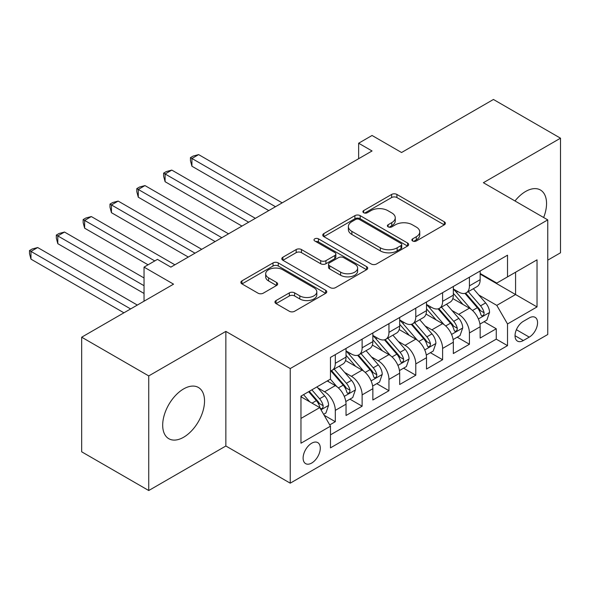 <?xml version="1.0" encoding="UTF-8"?>
<svg xmlns="http://www.w3.org/2000/svg" width="590" height="590" viewBox="0 0 590 590"><rect width="100%" height="100%" fill="white"/><g stroke="black" fill="none" stroke-linecap="round" stroke-linejoin="round"><path stroke-width="0.89" d="M412.639 240.993A2.603 1.505 0 0 0 416.319 240.993L444.3 224.842A3.724 2.154 0 0 0 445.391 223.322A3.724 2.154 0 0 0 444.3 221.803L396.9 194.442A3.724 2.154 0 0 0 391.635 194.442L363.661 210.593A2.603 1.505 0 0 0 362.894 211.655A2.603 1.505 0 0 0 363.661 212.717A2.603 1.505 0 0 0 367.349 212.717L370.97 210.63A11.918 6.881 0 0 1 387.822 210.63L391.767 212.909A11.918 6.881 0 0 1 395.256 217.776A11.918 6.881 0 0 1 391.767 222.637L388.146 224.731A2.603 1.505 0 0 0 387.387 225.793A2.603 1.505 0 0 0 388.146 226.855A2.603 1.505 0 0 0 391.834 226.855L395.455 224.768A11.918 6.881 0 0 1 412.307 224.768L416.26 227.047A11.918 6.881 0 0 1 419.748 231.914A11.918 6.881 0 0 1 416.26 236.774L412.639 238.869A2.603 1.505 0 0 0 411.872 239.931A2.603 1.505 0 0 0 412.639 240.993L412.639 238.869M183.608 437.249A29.588 17.081 120 0 0 202.938 411.178A29.588 17.081 120 0 0 198.402 387.468A29.588 17.081 120 0 0 183.608 388.928A29.588 17.081 120 0 0 164.278 415.006A29.588 17.081 120 0 0 168.814 438.717A29.588 17.081 120 0 0 183.608 437.249M543.641 217.511A29.588 17.081 120 0 0 540.425 190.002A29.588 17.081 120 0 0 525.631 191.47A29.588 17.081 120 0 0 514.989 200.969M311.697 463.039A12.139 7.006 120 0 0 319.632 452.338A12.139 7.006 120 0 0 317.767 442.611A12.139 7.006 120 0 0 311.697 443.215A12.139 7.006 120 0 0 303.769 453.909A12.139 7.006 120 0 0 305.627 463.637A12.139 7.006 120 0 0 311.697 463.039M276.046 300.546A3.724 2.154 0 0 0 274.955 302.065A3.724 2.154 0 0 0 276.046 303.584L289.343 311.262A3.724 2.154 0 0 0 294.609 311.262L325.68 293.326A3.724 2.154 0 0 0 326.772 291.807A3.724 2.154 0 0 0 325.68 290.287L278.281 262.919A3.724 2.154 0 0 0 273.015 262.919L241.952 280.862A3.724 2.154 0 0 0 240.86 282.381A3.724 2.154 0 0 0 241.952 283.901L258.007 293.171A3.724 2.154 0 0 0 263.273 293.171L276.57 285.494A3.724 2.154 0 0 0 277.661 283.974A3.724 2.154 0 0 0 276.57 282.455L268.605 277.861A9.964 5.753 0 0 1 265.692 273.79A9.964 5.753 0 0 1 271.843 268.48A9.964 5.753 0 0 1 282.691 269.726L313.895 287.736A9.964 5.753 0 0 1 316.815 291.807A9.964 5.753 0 0 1 310.665 297.117A9.964 5.753 0 0 1 299.808 295.87L294.609 292.869A3.724 2.154 0 0 0 289.343 292.869L276.046 300.546L276.046 303.584M547.756 260.153L560.5 252.8L560.5 138.193L493.439 99.474L401.561 152.515L372.054 135.479L358.639 143.222L372.054 150.966L170.864 267.123L157.456 259.379L144.041 267.123L144.041 301.195M148.739 375.919L148.739 490.526L225.859 446.003L225.859 331.396L148.739 375.919L81.678 337.2L173.549 284.159L144.041 267.123M225.859 331.396L290.236 368.566L547.756 219.886L547.756 334.493L290.236 483.173L290.236 368.566M560.5 138.193L483.38 182.716L547.756 219.886M371.228 263.988A3.724 2.154 0 0 0 376.494 263.988L407.565 246.045A3.724 2.154 0 0 0 408.656 244.526A3.724 2.154 0 0 0 407.565 243.006L360.173 215.645A3.724 2.154 0 0 0 354.907 215.645L323.836 233.581A3.724 2.154 0 0 0 322.745 235.1A3.724 2.154 0 0 0 323.836 236.619L371.228 263.988M315.798 241.553A2.603 1.505 0 0 1 318.438 241.922L318.438 238.825L366.626 266.643A3.724 2.154 0 0 1 367.718 268.17A3.724 2.154 0 0 1 366.626 269.689L335.555 287.625A3.724 2.154 0 0 1 330.289 287.625L282.89 260.264L282.89 257.218A3.724 2.154 0 0 0 281.799 258.745A3.724 2.154 0 0 0 282.89 260.264M282.89 257.218L296.187 249.548A3.724 2.154 0 0 1 301.453 249.548L320.68 260.64A3.724 2.154 0 0 0 325.945 260.64L334.766 255.551A3.724 2.154 0 0 0 335.858 254.032A3.724 2.154 0 0 0 334.766 252.513L314.75 240.956A2.603 1.505 0 0 1 313.991 239.894A2.603 1.505 0 0 1 315.598 238.5A2.603 1.505 0 0 1 318.438 238.825M148.739 490.526L81.678 451.807L81.678 337.2M329.736 424.903L335.304 421.688L324.175 415.257M317.84 387.91L324.574 391.797A15.178 8.762 60 0 1 335.304 410.382L346.035 404.187L346.035 415.493L362.127 406.2L349.922 399.15M344.663 372.423L351.397 376.309A15.178 8.762 60 0 1 362.127 394.894L372.858 388.699L372.858 400.005L388.957 390.713L376.752 383.662M371.486 356.935L378.227 360.822A15.178 8.762 60 0 1 388.957 379.407L399.681 373.212L399.681 384.518L415.78 375.225L403.575 368.175M398.316 341.448L405.05 345.334A15.178 8.762 60 0 1 415.78 363.919L426.511 357.724L426.511 369.03L442.603 359.738L430.398 352.687M425.139 325.96L431.873 329.847A15.178 8.762 60 0 1 442.603 348.432L453.334 342.237L453.334 353.543L469.426 344.25L469.426 332.944A15.178 8.762 -120 0 0 458.703 314.359L451.962 310.473M457.221 337.2L469.426 344.25M346.035 404.187A15.178 8.762 -120 0 0 335.304 385.602L327.258 380.956M372.858 388.699A15.178 8.762 -120 0 0 362.127 370.114L345.541 360.534M399.681 373.212A15.178 8.762 -120 0 0 388.957 354.627L372.364 345.047M426.511 357.724A15.178 8.762 -120 0 0 415.78 339.139L399.187 329.559M453.334 342.237A15.178 8.762 -120 0 0 442.603 323.652L426.017 314.072M529.252 317.921L523.345 321.329A11.763 6.792 120 0 0 515.667 331.691A11.763 6.792 120 0 0 517.467 341.116A11.763 6.792 120 0 0 523.345 340.533L529.252 337.126A11.763 6.792 120 0 0 536.929 326.764A11.763 6.792 120 0 0 535.13 317.339A11.763 6.792 120 0 0 529.252 317.921M300.966 418.435L319.743 407.594L330.474 426.179L330.474 447.862L507.518 345.644L507.518 323.962L496.787 305.377L478.792 294.985M330.474 426.179L300.966 443.215L300.966 396.133L330.474 379.097L330.474 357.415L507.518 255.197L507.518 276.88L537.025 259.843L537.025 306.925L507.518 323.962M346.035 350.91L351.397 354.007A15.178 8.762 60 0 0 358.986 354.76L369.716 348.565A15.178 8.762 -120 0 0 372.858 341.617L372.858 332.944M372.858 335.422L378.227 338.52A15.178 8.762 60 0 0 385.808 339.272L396.539 333.077A15.178 8.762 -120 0 0 399.681 326.13L399.681 317.457M399.681 319.935L405.05 323.032A15.178 8.762 60 0 0 412.639 323.785L423.369 317.59A15.178 8.762 -120 0 0 426.511 310.642L426.511 301.969M426.511 304.447L431.873 307.545A15.178 8.762 60 0 0 439.462 308.297L450.192 302.102A15.178 8.762 -120 0 0 453.334 295.155L453.334 286.482M330.474 434.852L496.256 339.139L496.256 328.763L480.157 338.055L480.157 326.749A15.178 8.762 -120 0 0 469.426 308.164L452.84 298.584M453.334 288.96L458.703 292.057A15.178 8.762 -120 0 0 466.284 292.81A15.178 8.762 -120 0 0 469.426 285.862L469.426 277.189M466.284 292.81L477.015 286.615A15.178 8.762 -120 0 0 480.157 279.667L480.157 270.994M335.304 354.627L335.304 363.3A15.178 8.762 60 0 1 332.163 370.247A15.178 8.762 60 0 1 330.474 370.859M332.163 370.247L342.893 364.052A15.178 8.762 -120 0 0 346.035 357.105L346.035 348.432M362.127 339.139L362.127 347.812A15.178 8.762 60 0 1 358.986 354.76M388.957 323.652L388.957 332.325A15.178 8.762 60 0 1 385.808 339.272M415.78 308.164L415.78 316.837A15.178 8.762 60 0 1 412.639 323.785M442.603 292.677L442.603 301.35A15.178 8.762 60 0 1 439.462 308.297M442.603 348.432L442.603 359.738M415.78 363.919L415.78 375.225M388.957 379.407L388.957 390.713M362.127 394.894L362.127 406.2M335.304 410.382L335.304 421.688M319.743 407.594L300.966 396.753M496.787 305.377L515.572 294.535L515.572 272.233L537.025 259.843M480.157 274.092L537.025 306.925M480.157 273.472L496.787 283.075L507.518 276.88M225.859 446.003L290.236 483.173M358.639 143.222L358.639 158.71M484.051 321.72L496.256 328.763M496.256 339.139L507.518 345.644M413.678 241.362L416.26 239.872A11.918 6.881 0 0 0 419.748 235.012L419.748 231.914M395.256 217.776L395.256 220.874A11.918 6.881 0 0 1 391.767 225.734L389.194 227.224M444.248 224.871L396.9 197.539A3.724 2.154 0 0 0 391.635 197.539L364.701 213.086M407.52 246.074L360.173 218.743A3.724 2.154 0 0 0 354.907 218.743L323.888 236.649M400.986 245.595A2.603 1.505 0 0 0 401.746 244.526A2.603 1.505 0 0 0 400.986 243.464L359.384 219.443A2.603 1.505 0 0 0 355.696 219.443L351.876 221.648A11.918 6.881 0 0 0 348.388 226.516A11.918 6.881 0 0 0 351.876 231.376L380.314 247.8A11.918 6.881 0 0 0 397.166 247.8L400.986 245.595L400.986 248.692A2.603 1.505 0 0 0 401.746 247.623L401.746 244.526M348.388 226.516L348.388 229.613A11.918 6.881 0 0 0 351.876 234.473L351.876 231.376M400.986 248.692L397.166 250.898A11.918 6.881 0 0 1 380.314 250.898L351.876 234.473M282.942 260.293L296.187 252.645L296.187 249.548M335.858 254.032L335.858 257.129A3.724 2.154 0 0 1 334.766 258.649L325.945 263.737A3.724 2.154 0 0 1 320.68 263.737L301.453 252.645A3.724 2.154 0 0 0 296.187 252.645M318.438 241.922L366.574 269.719M340.622 272.16A9.964 5.753 0 0 0 351.478 273.406A9.964 5.753 0 0 0 357.629 268.089A9.964 5.753 0 0 0 354.708 264.025L343.719 257.675A3.724 2.154 0 0 0 338.446 257.675L329.626 262.771A3.724 2.154 0 0 0 328.542 264.291A3.724 2.154 0 0 0 329.626 265.81L340.622 272.16L340.622 275.257A9.964 5.753 0 0 0 351.478 276.504A9.964 5.753 0 0 0 357.629 271.186L357.629 268.089M328.542 264.291L328.542 267.388A3.724 2.154 0 0 0 329.626 268.907L329.626 265.81M340.622 275.257L329.626 268.907M316.815 291.807L316.815 294.904A9.964 5.753 0 0 1 310.665 300.214A9.964 5.753 0 0 1 299.808 298.968L294.609 295.966A3.724 2.154 0 0 0 289.343 295.966L276.098 303.614M265.692 273.79L265.692 276.887A9.964 5.753 0 0 0 268.605 280.958L268.605 277.861M276.526 285.523L268.605 280.958M325.628 293.355L278.281 266.016A3.724 2.154 0 0 0 273.015 266.016L241.996 283.93M479.936 324.094L486.868 320.09L489.545 312.346A10.052 5.804 -120 0 0 485.629 302.906L473.379 288.717M470.923 309.145L456.387 292.316A29.021 16.756 -120 0 0 453.334 289.122M462.951 304.425L454.816 295.007A24.087 13.909 -120 0 0 453.334 293.392M282.19 202.849L198.631 154.609L191.927 158.481L191.927 166.225L268.774 210.593M464.92 293.355L477.317 307.707A10.052 5.804 60 0 1 480.902 314.632L481.632 315.827L482.989 315.635L483.903 314.529L484.117 312.774A10.052 5.804 -120 0 0 480.533 305.849L468.276 291.659M465.65 293.119L478.969 308.541A5.118 2.957 60 0 1 480.26 310.546L484.117 312.774M191.927 166.225L190.452 160.723L190.452 157.626L275.486 206.721M190.452 157.626L193.129 156.077L198.631 154.609M453.105 339.582L460.038 335.577L462.722 327.834A10.052 5.804 -120 0 0 458.806 318.394L446.549 304.204M444.093 324.633L429.557 307.803A29.021 16.756 -120 0 0 426.511 304.61M436.121 319.913L427.993 310.495A24.087 13.909 -120 0 0 426.511 308.88M255.367 218.337L171.808 170.097L165.097 173.969L165.097 181.713L241.952 226.081M438.097 308.843L450.495 323.195A10.052 5.804 60 0 1 454.079 330.12L454.809 331.315L456.166 331.123L457.073 330.017L457.294 328.261A10.052 5.804 -120 0 0 453.71 321.336L441.453 307.147M438.827 308.607L452.147 324.028A5.118 2.957 60 0 1 453.437 326.034L457.294 328.261M165.097 181.713L163.622 176.211L163.622 173.113L248.656 222.209M163.622 173.113L166.306 171.565L171.808 170.097M426.282 355.069L433.215 351.065L435.899 343.321A10.052 5.804 -120 0 0 431.983 333.881L419.726 319.692M417.27 340.12L402.734 323.291A29.021 16.756 -120 0 0 399.681 320.097M409.298 335.4L401.171 325.982A24.087 13.909 -120 0 0 399.681 324.367M228.537 233.824L144.978 185.584L138.274 189.456L138.274 197.2L215.129 241.568M411.267 324.33L423.664 338.682A10.052 5.804 60 0 1 427.249 345.607L427.979 346.802L429.343 346.61L430.25 345.504L430.471 343.749A10.052 5.804 -120 0 0 426.887 336.824L414.63 322.634M411.997 324.094L425.316 339.516A5.118 2.957 60 0 1 426.607 341.522L430.471 343.749M138.274 197.2L136.799 191.698L136.799 188.601L221.833 237.696M136.799 188.601L139.483 187.052L144.978 185.584M399.459 370.557L406.392 366.552L409.069 358.808A10.052 5.804 -120 0 0 405.16 349.369L392.903 335.179M390.447 355.608L375.911 338.778A29.021 16.756 -120 0 0 372.858 335.585M382.475 350.888L374.34 341.47A24.087 13.909 -120 0 0 372.858 339.855M201.714 249.312L118.155 201.072L111.451 204.944L111.451 212.688L188.306 257.056M384.444 339.818L396.841 354.17A10.052 5.804 60 0 1 400.426 361.095L401.156 362.29L402.513 362.098L403.427 360.992L403.641 359.236A10.052 5.804 -120 0 0 400.057 352.311L387.807 338.122M385.174 339.582L398.493 355.003A5.118 2.957 60 0 1 399.784 357.009L403.641 359.236M111.451 212.688L109.976 207.186L109.976 204.088L195.01 253.184M109.976 204.088L112.66 202.54L118.155 201.072M372.637 386.044L379.569 382.04L382.246 374.296A10.052 5.804 -120 0 0 378.33 364.856L366.073 350.667M363.617 371.095L349.088 354.266A29.021 16.756 -120 0 0 346.035 351.072M355.652 366.375L347.517 356.957A24.087 13.909 -120 0 0 346.035 355.342M174.891 264.799L91.332 216.56L84.628 220.431L84.628 228.175L148.068 264.799M357.621 355.305L370.019 369.657A10.052 5.804 60 0 1 373.603 376.582L374.333 377.77L375.69 377.585L376.597 376.479L376.818 374.724A10.052 5.804 -120 0 0 373.234 367.799L360.977 353.609M358.351 355.069L371.671 370.491A5.118 2.957 60 0 1 372.961 372.497L376.818 374.724M84.628 228.175L83.153 222.673L83.153 219.576L154.772 260.928M83.153 219.576L85.83 218.027L91.332 216.56M345.806 401.525L352.739 397.527L355.423 389.784A10.052 5.804 -120 0 0 351.507 380.344L339.25 366.154M336.794 386.583L330.378 379.149M328.822 381.855L327.782 380.653M144.041 277.964L64.509 232.047L57.798 235.919L57.798 243.663L144.041 293.451M330.798 370.793L343.188 385.145A10.052 5.804 60 0 1 346.773 392.07L347.51 393.257L348.867 393.073L349.774 391.967L349.995 390.211A10.052 5.804 -120 0 0 346.411 383.286L334.154 369.097M331.521 370.557L344.848 385.978A5.118 2.957 60 0 1 346.138 387.984L349.995 390.211M57.798 243.663L56.323 238.161L56.323 235.063L144.041 285.707M56.323 235.063L59.007 233.515L64.509 232.047M323.637 414.327L325.916 413.015L328.601 405.271A10.052 5.804 -120 0 0 324.684 395.831L316.963 386.893M309.765 401.827L303.555 394.636M301.999 397.343L300.966 396.156M137.337 305.067L37.679 247.535L30.975 251.406L30.975 259.15L123.922 312.811M308.651 391.694L316.365 400.632A10.052 5.804 60 0 1 319.95 407.557L320.68 408.745L322.044 408.553L322.951 407.454L323.173 405.699A10.052 5.804 -120 0 0 319.588 398.774L311.867 389.835M309.271 391.34L318.017 401.466A5.118 2.957 60 0 1 319.308 403.472L323.173 405.699M30.975 259.15L29.5 253.648L29.5 250.551L130.626 308.939M29.5 250.551L32.184 249.002L37.679 247.535M324.574 391.797L335.304 385.602M351.397 376.309L362.127 370.114M378.227 360.822L388.957 354.627M405.05 345.334L415.78 339.139M431.873 329.847L442.603 323.652M458.703 314.359L469.426 308.164M469.426 285.862L480.157 279.667M335.304 363.3L346.035 357.105M362.127 347.812L372.858 341.617M388.957 332.325L399.681 326.13M415.78 316.837L426.511 310.642M442.603 301.35L453.334 295.155M469.426 332.944L480.157 326.749M516.383 329.699L529.252 337.126M515.033 335.732L523.345 340.533M416.26 239.872L416.26 236.774M388.146 226.855L388.146 224.731M391.767 225.734L391.767 222.637M363.661 212.717L363.661 210.593M391.635 197.539L391.635 194.442M396.9 197.539L396.9 194.442M444.3 224.842L444.3 221.803M323.836 236.619L323.836 233.581M354.907 218.743L354.907 215.645M360.173 218.743L360.173 215.645M407.565 246.045L407.565 243.006M380.314 250.898L380.314 247.8M397.166 250.898L397.166 247.8M301.453 252.645L301.453 249.548M320.68 263.737L320.68 260.64M325.945 263.737L325.945 260.64M334.766 258.649L334.766 255.551M366.626 269.689L366.626 266.643M289.343 295.966L289.343 292.869M294.609 295.966L294.609 292.869M299.808 298.968L299.808 295.87M276.57 285.494L276.57 282.455M241.952 283.901L241.952 280.862M273.015 266.016L273.015 262.919M278.281 266.016L278.281 262.919M325.68 293.326L325.68 290.287M478.401 318.939L489.479 312.538M456.387 292.316L457.766 291.519M480.533 305.849L485.629 302.906M472.524 310.473L477.317 307.707M451.579 334.427L462.656 328.025M429.557 307.803L430.943 307.007M453.71 321.336L458.806 318.394M445.693 325.96L450.495 323.195M424.748 349.914L435.833 343.513M402.734 323.291L404.113 322.494M426.887 336.824L431.983 333.881M418.871 341.448L423.664 338.682M397.925 365.402L409.003 359M375.911 338.778L377.29 337.981M400.057 352.311L405.16 349.369M392.048 356.935L396.841 354.17M371.103 380.889L382.18 374.488M349.088 354.266L350.467 353.469M373.234 367.799L378.33 364.856M365.225 372.423L370.019 369.657M344.272 396.369L355.357 389.975M346.411 383.286L351.507 380.344M338.394 387.91L343.188 385.145M321.019 409.799L328.534 405.463M319.588 398.774L324.684 395.831M312.029 403.14L316.365 400.632"/></g></svg>
